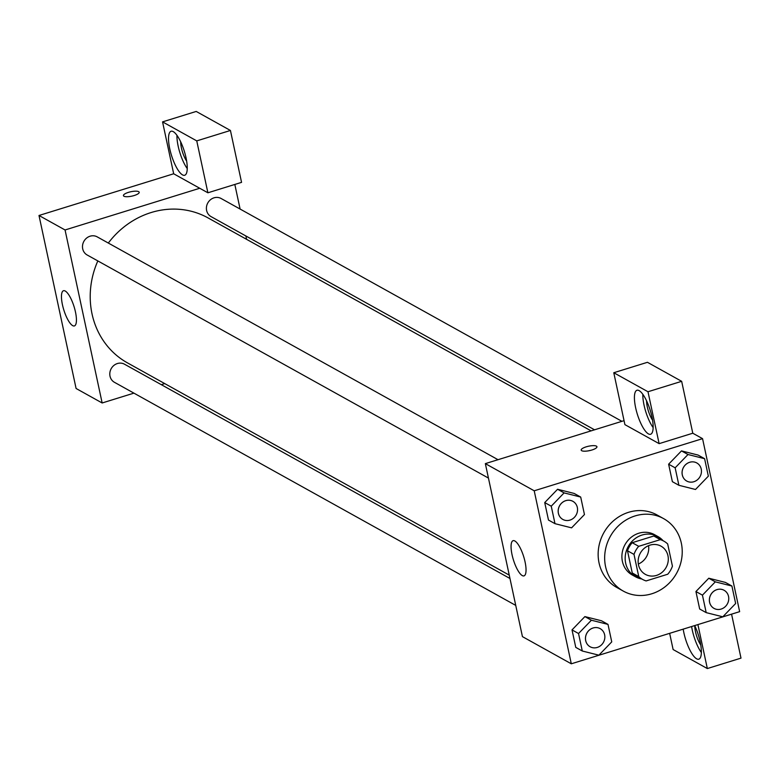 <?xml version="1.0" encoding="UTF-8"?>
<svg xmlns="http://www.w3.org/2000/svg" width="780" height="780" viewBox="0 0 780 780"><rect width="100%" height="100%" fill="white"/><g stroke="black" fill="none" stroke-linecap="round" stroke-linejoin="round"><path stroke-width="1.17" d="M648.55 545.659A16.127 14.742 -60.9 0 1 638.342 564.038M649.974 545.142A16.127 14.742 -60.9 0 1 661.05 546.185A16.127 14.742 -60.9 0 1 666.11 567.45A16.127 14.742 -60.9 0 1 645.382 574.373A16.127 14.742 -60.9 0 1 638.342 558.88A16.127 14.742 -60.9 0 1 649.974 545.142M634.004 554.404L638.761 576.596A21.889 20.026 -60.9 0 0 642.583 579.413A21.889 20.026 -60.9 0 0 646.133 580.925L667.729 574.236A21.889 20.026 -60.9 0 0 672.428 566.163L667.68 543.972A21.889 20.026 -60.9 0 0 663.858 541.144A21.889 20.026 -60.9 0 0 660.309 539.643L638.713 546.322A21.889 20.026 -60.9 0 0 634.004 554.404L627.49 550.777L632.249 572.968L638.761 576.596M660.309 539.643L653.796 536.016L632.2 542.704L638.713 546.322M653.796 536.016A21.889 20.026 -60.9 0 1 657.345 537.527L663.858 541.144M642.583 579.413L636.061 575.796A21.889 20.026 -60.9 0 1 632.249 572.968M627.49 550.777A21.889 20.026 -60.9 0 1 632.2 542.704M663.068 540.706A23.039 21.07 119.1 0 0 657.901 536.523A23.039 21.07 119.1 0 0 628.29 546.429A23.039 21.07 119.1 0 0 635.515 576.791A23.039 21.07 119.1 0 0 641.794 578.984M635.515 576.791L632.249 574.987A23.039 21.07 -60.9 0 1 622.187 552.844A23.039 21.07 -60.9 0 1 638.81 533.227A23.039 21.07 -60.9 0 1 654.634 534.719L657.901 536.523M635.105 515.921A41.467 37.918 -60.9 0 1 663.595 518.612A41.467 37.918 -60.9 0 1 676.591 573.271A41.467 37.918 -60.9 0 1 623.298 591.094A41.467 37.918 -60.9 0 1 605.183 551.245A41.467 37.918 -60.9 0 1 635.105 515.921M623.298 591.094L616.785 587.467A41.467 37.918 -60.9 0 1 598.669 547.618A41.467 37.918 -60.9 0 1 628.582 512.304A41.467 37.918 -60.9 0 1 657.082 514.985L663.595 518.612M739.645 611.657L702.556 438.652L534.212 490.796L571.301 663.8L739.645 611.657M704.603 458.698L698.09 455.072L681.486 450.898L668.626 464.197L672.38 481.679L678.892 485.296L695.497 489.479L708.347 476.171L704.603 458.698L687.999 454.516L675.149 467.815L678.892 485.296M731.903 586.024L725.39 582.407L708.786 578.224L695.926 591.533L699.67 609.005L706.192 612.632L722.797 616.804L735.647 603.505L731.903 586.024L715.299 581.851L702.439 595.15L706.192 612.632M608 624.4L601.487 620.773L584.883 616.6L572.023 629.899L575.767 647.38L582.289 651.008L598.894 655.181L611.744 641.881L608 624.4L591.396 620.227L578.536 633.526L582.289 651.008M580.7 497.065L574.187 493.447L557.583 489.265L544.723 502.574L548.476 520.045L554.99 523.673L571.594 527.846L584.454 514.547L580.7 497.065L564.096 492.892L551.245 506.191L554.99 523.673M624.058 420.664L485.345 463.622L522.434 636.626L571.301 663.8M694.717 625.579A23.039 6.737 72.8 0 1 700.138 641.696A23.039 6.737 72.8 0 1 698.812 659.178A23.039 6.737 72.8 0 1 683.192 629.148M697.905 624.585L707.333 668.558L673.12 649.535L669.649 633.341M691.616 626.535A23.039 6.737 -107.2 0 0 701.356 652.509M700.762 645.031A13.825 4.036 72.8 0 1 694.785 625.736M707.333 668.558L741 658.125L731.572 614.162M525.067 561.902A18.427 5.392 72.8 0 1 524.004 575.884A18.427 5.392 72.8 0 1 513.406 559.874A18.427 5.392 72.8 0 1 513.094 540.676A18.427 5.392 72.8 0 1 525.067 561.902M485.345 463.622L534.212 490.796M596.427 446.14A8.063 2.252 167.9 0 1 596.944 446.735A8.063 2.252 167.9 0 1 589.534 450.625A8.063 2.252 167.9 0 1 581.178 450.109A8.063 2.252 167.9 0 1 587.379 446.501A8.063 2.252 167.9 0 1 596.427 446.14M659.12 443.644L647.985 391.745L613.782 372.733L624.907 424.632L659.12 443.644L692.786 433.222L702.556 438.652M590.694 450.352A8.063 2.252 -12.1 0 0 588.364 450.85M651.924 416.793A23.039 6.737 72.8 0 1 650.588 434.265A23.039 6.737 72.8 0 1 637.348 414.258A23.039 6.737 72.8 0 1 636.958 390.263A23.039 6.737 72.8 0 1 651.924 416.793M642.827 394.319A23.039 6.737 -107.2 0 0 653.143 427.606M652.548 420.118A13.825 4.036 72.8 0 1 646.571 400.822M613.782 372.733L647.449 362.3L681.661 381.322L647.985 391.745M692.786 433.222L681.661 381.322M108.322 243.048A82.933 75.835 -60.9 0 1 151.096 212.55A82.933 75.835 -60.9 0 1 208.075 217.922L591.103 430.872M509.242 575.123L127.481 362.885A82.933 75.835 -60.9 0 1 97.832 260.92M498.02 459.703L97.217 236.876A10.354 9.467 119.1 0 0 83.899 241.322A10.354 9.467 119.1 0 0 87.145 254.982L488.436 478.072M594.545 429.809L211.048 216.606A10.354 9.467 -60.9 0 1 206.524 206.651A10.354 9.467 -60.9 0 1 214.003 197.828A10.354 9.467 -60.9 0 1 221.12 198.5L621.923 421.327M515.736 605.407L114.445 382.307A10.354 9.467 -60.9 0 1 109.921 372.362A10.354 9.467 -60.9 0 1 117.39 363.538A10.354 9.467 -60.9 0 1 124.507 364.211L509.974 578.497M234.829 184.451L240.103 209.059M245.875 235.96L246.597 239.343M199.739 188.263L207.889 192.787L196.755 140.887L162.552 121.875L173.677 173.774L199.739 188.263L65.062 229.973L102.151 402.977L133.926 393.139M161.304 384.657L164.736 383.594M196.755 140.887L230.431 130.465L196.219 111.442L162.552 121.875M230.431 130.465L241.556 182.364L207.889 192.787M186.654 161.109A13.825 4.036 72.8 0 1 180.677 141.814M176.943 135.31A23.039 6.737 -107.2 0 0 187.249 168.597M186.03 157.784A23.039 6.737 72.8 0 1 184.704 175.256A23.039 6.737 72.8 0 1 171.454 155.249A23.039 6.737 72.8 0 1 171.073 131.255A23.039 6.737 72.8 0 1 186.03 157.784M173.677 173.774L39 215.485L76.089 388.489L102.151 402.977M72.657 325.621A18.427 5.392 72.8 0 1 63.053 307.3A18.427 5.392 72.8 0 1 63.492 290.726A18.427 5.392 72.8 0 1 74.09 306.735A18.427 5.392 72.8 0 1 74.402 325.933A18.427 5.392 72.8 0 1 72.657 325.621M39 215.485L65.062 229.973M139.201 192.25A8.063 2.252 -12.1 0 0 138.684 191.666A8.063 2.252 167.9 0 1 139.201 192.25A8.063 2.252 167.9 0 1 131.791 196.15A8.063 2.252 167.9 0 1 123.435 195.634A8.063 2.252 167.9 0 1 129.636 192.026A8.063 2.252 167.9 0 1 138.684 191.666A8.063 2.252 -12.1 0 0 129.646 192.026A8.063 2.252 -12.1 0 0 123.435 195.634M565.763 500.643A10.354 9.467 -60.9 0 1 572.881 501.316A10.354 9.467 -60.9 0 1 572.89 501.325A10.354 9.467 -60.9 0 1 576.147 514.985A10.354 9.467 -60.9 0 1 562.838 519.441A10.354 9.467 -60.9 0 1 562.809 519.422A10.354 9.467 -60.9 0 1 558.285 509.467A10.354 9.467 -60.9 0 1 565.763 500.643M574.187 493.447L557.583 489.265L564.096 492.892M557.583 489.265L544.723 502.574L551.245 506.191M544.723 502.574L548.476 520.045M562.809 519.422L562.838 519.441A10.354 9.467 -60.9 0 1 558.314 509.486A10.354 9.467 -60.9 0 1 565.783 500.662A10.354 9.467 -60.9 0 1 572.9 501.335L572.881 501.316M593.063 627.978A10.354 9.467 -60.9 0 1 600.171 628.651A10.354 9.467 -60.9 0 1 600.191 628.66A10.354 9.467 -60.9 0 1 603.447 642.32A10.354 9.467 -60.9 0 1 590.138 646.766A10.354 9.467 -60.9 0 1 590.109 646.756A10.354 9.467 -60.9 0 1 585.585 636.802A10.354 9.467 -60.9 0 1 593.063 627.978M601.487 620.773L584.883 616.6L591.396 620.227M584.883 616.6L572.023 629.899L578.536 633.526M572.023 629.899L575.767 647.38M590.109 646.756L590.138 646.766A10.354 9.467 -60.9 0 1 585.614 636.812A10.354 9.467 -60.9 0 1 593.083 627.998A10.354 9.467 -60.9 0 1 600.2 628.66L600.171 628.651M686.712 481.046L686.741 481.065A10.354 9.467 -60.9 0 1 682.217 471.11A10.354 9.467 -60.9 0 1 689.686 462.286A10.354 9.467 -60.9 0 1 696.784 462.94A10.354 9.467 -60.9 0 1 696.793 462.95L696.803 462.959A10.354 9.467 -60.9 0 1 700.05 476.609A10.354 9.467 -60.9 0 1 686.741 481.065A10.354 9.467 -60.9 0 1 686.712 481.046A10.354 9.467 -60.9 0 1 682.188 471.101A10.354 9.467 -60.9 0 1 689.666 462.277A10.354 9.467 -60.9 0 1 696.803 462.959M698.09 455.072L681.486 450.898L687.999 454.516M681.486 450.898L668.626 464.197L675.149 467.815M668.626 464.197L672.38 481.679M716.957 589.602A10.354 9.467 -60.9 0 1 724.074 590.275A10.354 9.467 -60.9 0 1 724.093 590.284L724.103 590.294A10.354 9.467 -60.9 0 1 727.35 603.944A10.354 9.467 -60.9 0 1 714.041 608.4A10.354 9.467 -60.9 0 1 714.012 608.38A10.354 9.467 -60.9 0 1 709.488 598.426A10.354 9.467 -60.9 0 1 716.957 589.602M725.39 582.407L708.786 578.224L715.299 581.851M708.786 578.224L695.926 591.533L702.439 595.15M695.926 591.533L699.67 609.005M714.012 608.38L714.041 608.4A10.354 9.467 -60.9 0 1 709.517 598.445A10.354 9.467 -60.9 0 1 716.986 589.621A10.354 9.467 -60.9 0 1 724.103 590.294"/></g></svg>
